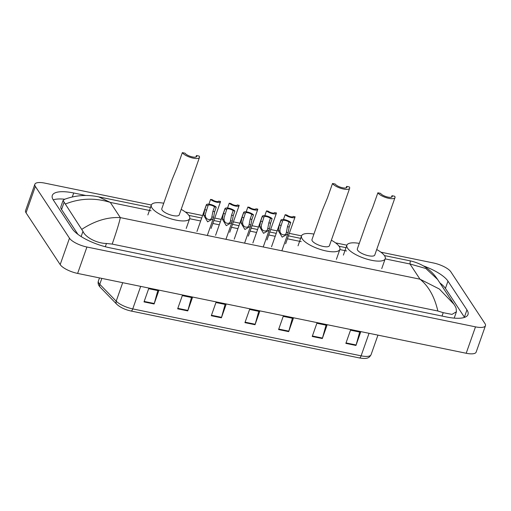 <?xml version="1.0" encoding="UTF-8"?>
<svg xmlns="http://www.w3.org/2000/svg" width="511" height="511" viewBox="0 0 511 511"><rect width="100%" height="100%" fill="white"/><g stroke="black" fill="none" stroke-linecap="round" stroke-linejoin="round"><path stroke-width="0.77" d="M380.88 252.172L433.373 262.961A14.787 4.765 -160.6 0 1 450.823 271.782L484.958 323.565A14.787 4.765 -160.6 0 1 485.45 325.711L476.15 352.117A14.787 4.765 -160.6 0 1 466.198 353.261L77.627 273.423A14.787 4.765 -160.6 0 1 60.177 264.602L26.042 212.819A14.787 4.765 -160.6 0 1 25.55 210.673L34.85 184.267A14.787 4.765 -160.6 0 1 44.802 183.123L151.352 205.013M485.45 325.711A14.787 4.765 -160.6 0 1 475.498 326.855L86.927 247.017A14.787 4.765 -160.6 0 1 69.477 238.196L35.342 186.413A14.787 4.765 -160.6 0 1 34.85 184.267M185.352 212.001L202.573 215.54M214.748 218.037L221.212 219.366M233.386 221.87L239.851 223.198M252.025 225.696L258.489 227.025M270.664 229.528L277.128 230.857M289.296 233.355L301.535 235.871M335.529 242.859L346.886 245.191M85.918 195.496L73.705 192.986A31.791 10.246 19.4 0 0 52.301 195.451A31.791 10.246 19.4 0 0 53.355 200.063L72.319 228.832A31.791 10.246 19.4 0 0 109.833 247.797L446.595 316.992A31.791 10.246 19.4 0 0 467.999 314.527A31.791 10.246 19.4 0 0 466.945 309.915L447.981 281.146A31.791 10.246 19.4 0 0 423.28 265.835M64.737 199.233A31.791 10.246 19.4 0 0 53.221 199.852M464.525 317.388A31.791 10.246 19.4 0 0 464.39 317.178L445.42 288.408A31.791 10.246 19.4 0 0 439.901 282.947M455.007 305.923L456.074 307.999L456.438 311.748L451.986 314.393L443.216 312.675L437.857 311.007L112.19 244.092L106.454 243.479C96.311 243.332 85.101 236.951 82.98 231.342L63.051 200.523L60.898 206.642A19.961 6.432 19.4 0 0 61.563 209.536L77.921 234.357M454.17 318.117A19.961 6.432 19.4 0 0 454.285 317.861L456.438 311.748M63.051 200.523L64.61 199.284C75.634 195.24 86.991 194.429 98.668 196.856L110.306 202.407C95.04 197.623 80.035 198.172 65.293 204.055M81.913 229.267C94.886 220.803 107.693 216.92 120.328 217.609C119.306 222.585 116.591 231.413 112.19 244.092M437.857 311.007C434.542 296.744 428.588 286.134 419.991 279.185L439.345 289.015L453.966 304.281L437.557 279.389L425.835 268.499L409.969 263.976L410.307 260.885L384.413 255.564M177.656 308.823L182.306 295.62L192.398 297.696L187.748 310.899L177.656 308.823M144.013 301.912L148.663 288.709L158.755 290.778L154.105 303.981L144.013 301.912M278.584 329.557L283.228 316.354L293.327 318.43L288.677 331.633L278.584 329.557M312.221 336.474L316.871 323.271L326.963 325.341L322.32 338.544L312.221 336.474M345.864 343.386L350.514 330.183L360.606 332.252L355.956 345.455L345.864 343.386M211.299 315.734L215.949 302.531L226.041 304.607L221.391 317.81L211.299 315.734M244.941 322.645L249.592 309.442L259.684 311.518L255.034 324.721L244.941 322.645M258.751 311.327L255.181 324.242A2.957 1.092 101.6 0 1 255.034 324.721M225.108 304.415L221.538 317.331A2.957 1.092 101.6 0 1 221.391 317.81M359.68 332.067L356.11 344.982A2.957 1.092 101.6 0 1 355.956 345.455M326.037 325.149L322.467 338.071A2.957 1.092 101.6 0 1 322.32 338.544M292.394 318.238L288.824 331.154A2.957 1.092 101.6 0 1 288.677 331.633M157.822 290.593L154.252 303.508A2.957 1.092 101.6 0 1 154.105 303.981M191.465 297.504L187.895 310.42A2.957 1.092 101.6 0 1 187.748 310.899M394.997 197.604A9.243 2.977 -160.6 0 0 394.69 196.262L391.994 195.713A6.285 2.025 -160.6 0 1 392.205 196.626A6.285 2.025 -160.6 0 1 386.801 196.824A6.285 2.025 -160.6 0 1 380.554 193.362L377.865 192.807L372.8 207.191L367.486 220.081L357.336 248.902A9.243 2.977 19.4 0 0 357.643 250.243A9.243 2.977 19.4 0 0 366.821 255.334A9.243 2.977 19.4 0 0 374.767 255.04L394.997 197.604A9.243 2.977 -160.6 0 1 387.044 197.904A9.243 2.977 -160.6 0 1 377.865 192.807M391.994 195.713L391.471 197.208M376.709 249.534A20.331 6.554 -160.6 0 1 384.553 255.775A20.331 6.554 -160.6 0 1 385.23 258.726A20.331 6.554 -160.6 0 1 367.741 259.371A20.331 6.554 -160.6 0 1 347.55 248.167A20.331 6.554 -160.6 0 1 346.873 245.216A20.331 6.554 -160.6 0 1 359.271 243.396M349.645 188.291A9.243 2.977 -160.6 0 0 349.339 186.949L346.643 186.394A6.285 2.025 -160.6 0 1 346.854 187.307A6.285 2.025 -160.6 0 1 341.45 187.505A6.285 2.025 -160.6 0 1 335.21 184.043L332.514 183.494L327.449 197.878L322.134 210.762L311.985 239.582A9.243 2.977 19.4 0 0 312.291 240.924A9.243 2.977 19.4 0 0 321.47 246.015A9.243 2.977 19.4 0 0 329.416 245.721L349.645 188.291A9.243 2.977 -160.6 0 1 341.693 188.585A9.243 2.977 -160.6 0 1 332.514 183.494M346.643 186.394L346.119 187.888M331.358 240.215A20.331 6.554 -160.6 0 1 339.202 246.455A20.331 6.554 -160.6 0 1 339.879 249.406A20.331 6.554 -160.6 0 1 322.39 250.058A20.331 6.554 -160.6 0 1 302.199 238.854A20.331 6.554 -160.6 0 1 301.522 235.897A20.331 6.554 -160.6 0 1 313.92 234.076M199.462 157.433A9.243 2.977 -160.6 0 0 199.156 156.091L196.467 155.536A6.285 2.025 -160.6 0 1 196.678 156.449A6.285 2.025 -160.6 0 1 191.267 156.653A6.285 2.025 -160.6 0 1 185.027 153.185L182.338 152.636L177.272 167.02L171.952 179.904L161.802 208.724A9.243 2.977 19.4 0 0 162.108 210.066A9.243 2.977 19.4 0 0 171.287 215.163A9.243 2.977 19.4 0 0 179.24 214.869L199.462 157.433A9.243 2.977 -160.6 0 1 191.516 157.727A9.243 2.977 -160.6 0 1 182.338 152.636M196.467 155.536L195.943 157.03M181.175 209.363A20.331 6.554 -160.6 0 1 189.025 215.597A20.331 6.554 -160.6 0 1 189.696 218.548A20.331 6.554 -160.6 0 1 172.213 219.2A20.331 6.554 -160.6 0 1 152.016 207.996A20.331 6.554 -160.6 0 1 151.345 205.045A20.331 6.554 -160.6 0 1 163.744 203.225M283.554 219.219L285.151 214.69A5.544 1.788 19.4 0 0 290.778 217.411A5.544 1.788 19.4 0 0 295.026 217.098A5.544 1.788 19.4 0 0 295.039 216.721L293.225 216.587M285.151 214.69L286.888 215.048A3.698 1.194 19.4 0 0 290.631 216.734A3.698 1.194 19.4 0 0 293.282 216.479A3.698 1.194 19.4 0 0 293.301 216.37M264.915 215.393L266.512 210.864A5.544 1.788 19.4 0 0 272.146 213.579A5.544 1.788 19.4 0 0 276.387 213.266A5.544 1.788 19.4 0 0 276.4 212.895L274.592 212.755M266.512 210.864L268.249 211.222A3.698 1.194 19.4 0 0 271.993 212.902A3.698 1.194 19.4 0 0 274.643 212.653A3.698 1.194 19.4 0 0 274.669 212.538M246.283 211.56L247.873 207.032A5.544 1.788 19.4 0 0 253.507 209.753A5.544 1.788 19.4 0 0 257.748 209.44A5.544 1.788 19.4 0 0 257.761 209.063L255.954 208.929M247.873 207.032L249.611 207.389A3.698 1.194 19.4 0 0 253.354 209.076A3.698 1.194 19.4 0 0 256.005 208.82A3.698 1.194 19.4 0 0 256.03 208.712M227.644 207.734L229.235 203.206A5.544 1.788 19.4 0 0 234.868 205.92A5.544 1.788 19.4 0 0 239.11 205.607A5.544 1.788 19.4 0 0 239.122 205.237L237.315 205.096M229.235 203.206L230.972 203.563A3.698 1.194 19.4 0 0 234.715 205.243A3.698 1.194 19.4 0 0 237.366 204.994A3.698 1.194 19.4 0 0 237.391 204.879M209.005 203.902L210.596 199.373A5.544 1.788 19.4 0 0 216.23 202.094A5.544 1.788 19.4 0 0 220.471 201.781A5.544 1.788 19.4 0 0 220.49 201.404L218.676 201.27M210.596 199.373L212.333 199.731A3.698 1.194 19.4 0 0 216.076 201.417A3.698 1.194 19.4 0 0 218.734 201.162A3.698 1.194 19.4 0 0 218.753 201.053M282.634 220.829L279.964 229.254L279.971 230.908C279.939 235.207 286.154 236.484 286.416 232.23L287.463 226.673L289.054 222.144A3.698 1.194 19.4 0 0 285.31 220.458A3.698 1.194 19.4 0 0 282.66 220.714A3.698 1.194 19.4 0 0 282.634 220.829L280.903 220.471L279.306 225L278.24 230.55L282.181 237.149L287.789 233.968L281.97 250.486M286.275 232.709L286.416 232.23L288.147 232.588L287.789 233.968M280.903 220.471A5.544 1.788 19.4 0 1 280.916 220.1A5.544 1.788 19.4 0 1 285.157 219.781A5.544 1.788 19.4 0 1 290.791 222.502L289.194 227.031L288.147 232.588M290.791 222.502L289.054 222.144M264.002 216.996L261.325 225.421L261.332 227.076C261.3 231.374 267.515 232.652 267.777 228.398L268.824 222.841L270.415 218.318A3.698 1.194 19.4 0 0 266.672 216.632A3.698 1.194 19.4 0 0 264.021 216.881A3.698 1.194 19.4 0 0 264.002 216.996L262.264 216.638L260.667 221.167L259.601 226.718L263.542 233.323L269.15 230.142L263.337 246.653M267.636 228.877L267.777 228.398L269.508 228.756L269.15 230.142M262.264 216.638A5.544 1.788 19.4 0 1 262.277 216.268A5.544 1.788 19.4 0 1 266.525 215.955A5.544 1.788 19.4 0 1 272.152 218.67L270.555 223.198L269.508 228.756M272.152 218.67L270.415 218.318M245.363 213.17L242.687 221.595L242.693 223.25C242.668 227.548 248.876 228.819 249.138 224.572L250.186 219.015L251.782 214.486A3.698 1.194 19.4 0 0 248.033 212.8A3.698 1.194 19.4 0 0 245.382 213.055A3.698 1.194 19.4 0 0 245.363 213.17L243.626 212.812L242.029 217.341L240.962 222.892L244.903 229.49L250.511 226.309L244.699 242.827M248.998 225.051L249.138 224.572L250.869 224.929L250.511 226.309M243.626 212.812A5.544 1.788 19.4 0 1 243.638 212.442A5.544 1.788 19.4 0 1 247.886 212.122A5.544 1.788 19.4 0 1 253.513 214.844L251.923 219.372L250.869 224.929M253.513 214.844L251.782 214.486M226.724 209.338L224.048 217.763L224.054 219.417C224.029 223.716 230.237 224.993 230.506 220.739L231.547 215.182L233.144 210.653A3.698 1.194 19.4 0 0 229.401 208.973A3.698 1.194 19.4 0 0 226.743 209.223A3.698 1.194 19.4 0 0 226.724 209.338L224.987 208.98L223.396 213.509L222.323 219.059L226.264 225.664L231.873 222.477L226.06 238.995M230.359 221.218L230.506 220.739L232.23 221.097L231.873 222.477M224.987 208.98A5.544 1.788 19.4 0 1 225 208.609A5.544 1.788 19.4 0 1 229.247 208.296A5.544 1.788 19.4 0 1 234.875 211.011L233.284 215.54L232.23 221.097M234.875 211.011L233.144 210.653M208.086 205.511L205.409 213.937L205.416 215.585C205.39 219.89 211.605 221.161 211.867 216.913L212.908 211.356L214.505 206.827A3.698 1.194 19.4 0 0 210.762 205.141A3.698 1.194 19.4 0 0 208.105 205.396A3.698 1.194 19.4 0 0 208.086 205.511L206.348 205.154L204.758 209.676L203.685 215.233L207.632 221.831L213.234 218.651L207.421 235.169M211.72 217.392L211.867 216.913L213.598 217.271L213.234 218.651M206.348 205.154A5.544 1.788 19.4 0 1 206.361 204.783A5.544 1.788 19.4 0 1 210.609 204.464A5.544 1.788 19.4 0 1 216.236 207.185L214.646 211.714L213.598 217.271M216.236 207.185L214.505 206.827M151.039 210.781L110.306 202.407L120.328 217.609L419.991 279.185L409.969 263.976L385.173 258.885M189.645 218.708L200.663 220.976M212.832 223.473L219.302 224.802M231.47 227.306L237.934 228.634M250.109 231.132L256.573 232.46M268.748 234.964L275.212 236.293M287.386 238.79L301.215 241.633M339.821 249.566L346.567 250.952M35.342 186.413L26.042 212.819M69.477 238.196L60.177 264.602M86.927 247.017L77.627 273.423M475.498 326.855L466.198 353.261M72.306 196.946L73.705 192.986M445.42 288.408L447.981 281.146M464.39 317.178L466.945 309.915M442.028 316.054L443.216 312.675M105.311 246.736L106.454 243.479M81.14 236.561L82.98 231.342M61.563 209.536L64.016 202.573M130.912 310.982A3.698 1.367 -78.4 0 0 131.001 311.014A3.698 1.367 -78.4 0 0 132.745 308.906L361.111 355.828A3.698 1.367 101.6 0 1 359.367 357.93A3.698 1.367 101.6 0 1 359.278 357.904M369.044 333.3L361.111 355.828A14.787 4.765 19.4 0 0 371.069 354.679C369.134 358.332 366.598 359.112 359.367 357.93L131.001 311.014C124.933 309.66 120.162 307.379 116.68 304.173A3.698 2.932 -44.2 0 1 116.195 301.177A14.787 4.765 19.4 0 0 132.745 308.906L140.678 286.377M116.68 304.173L100.258 287.291A3.698 2.932 -44.2 0 1 99.773 284.295L116.195 301.177L122.704 282.685M100.258 287.291C98.297 285.195 97.671 283.113 98.38 281.05A14.787 4.765 19.4 0 0 99.773 284.295L101.842 278.399M245.108 322.173L255.181 324.242M278.75 329.084L288.824 331.154M312.393 335.995L322.467 338.071M346.03 342.913L356.11 344.982M211.465 315.261L221.538 317.331M177.822 308.35L187.895 310.42M144.179 301.439L154.252 303.508M279.971 230.908L278.24 230.55M281.044 225.351L279.306 225M289.194 227.031L287.463 226.673M261.332 227.076L259.601 226.718M262.405 221.525L260.667 221.167M270.555 223.198L268.824 222.841M242.693 223.25L240.962 222.892M243.766 217.692L242.029 217.341M251.923 219.372L250.186 219.015M224.054 219.417L222.323 219.059M225.127 213.866L223.396 213.509M233.284 215.54L231.547 215.182M205.416 215.585L203.685 215.233M206.489 210.034L204.758 209.676M214.646 211.714L212.908 211.356M346.011 247.675L339.061 246.251M300.66 238.356L288.421 235.846M276.253 233.342L269.782 232.013M257.614 229.516L251.15 228.187M238.976 225.683L232.511 224.355M220.337 221.857L213.873 220.528M201.698 218.025L188.885 215.393M150.477 207.498L98.674 196.856M455.186 306.204L453.966 304.288M410.307 260.885C422.08 263.561 431.169 269.731 437.557 279.389M98.38 281.05L99.485 277.914M371.069 354.679L377.948 335.133M346.873 245.216L343.386 255.117M385.23 258.726L381.743 268.626M301.522 235.897L298.034 245.804M339.879 249.406L336.391 259.307M151.345 205.045L147.858 214.946M189.696 218.548L186.215 228.449M295.026 217.098L285.623 243.798M276.387 213.266L266.985 239.966M257.748 209.44L248.346 236.139M239.11 205.607L229.707 232.307M220.471 201.781L211.069 228.481M280.916 220.1L271.513 246.8M262.277 216.268L252.875 242.968M243.638 212.442L234.236 239.142M225 208.609L215.597 235.309M206.361 204.783L196.959 231.483"/></g></svg>
